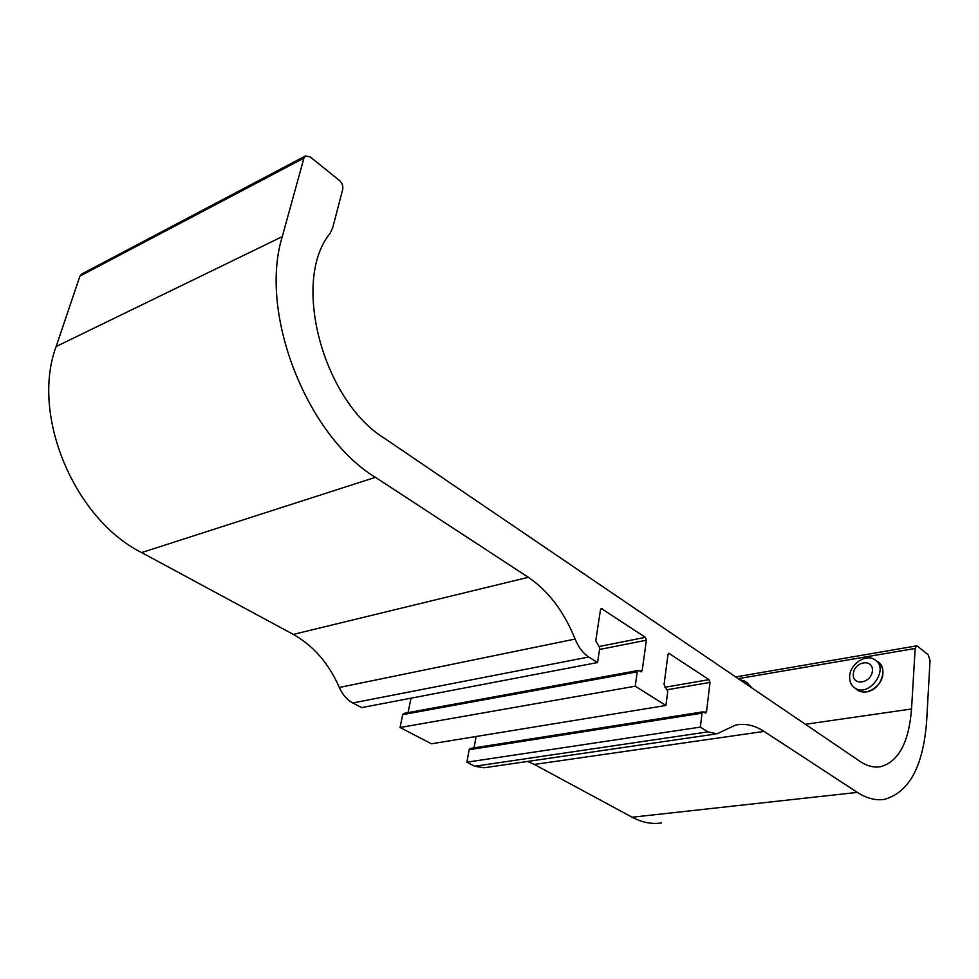 <?xml version="1.0" encoding="UTF-8"?>
<svg xmlns="http://www.w3.org/2000/svg" width="979" height="979" viewBox="0 0 979 979"><rect width="100%" height="100%" fill="white"/><g stroke="black" fill="none" stroke-linecap="round" stroke-linejoin="round"><path stroke-width="1.47" d="M849.65 676.244C849.368 681.408 851.057 685.3 854.728 687.907C868.703 698.272 889.96 669.024 875.067 659.883C866.354 653.238 850.115 663.799 849.65 676.244M875.96 660.568L877.967 662.11C881.479 664.68 883.131 668.473 882.899 673.515C882.556 685.973 866.305 696.534 857.665 690.073L856.833 689.461M853.321 673.919C854.153 661.449 873.354 658.169 872.399 670.799C871.543 683.452 852.195 686.499 853.321 673.919M748.764 685.802L744.958 681.164L739.806 679.72M745.533 681.555L751.774 687.858M751.909 687.943L746.671 682.339M738.227 678.655L915.169 648.465L911.535 708.98C908.94 742.192 898.698 761.429 880.819 766.667C873.562 767.989 866.023 765.823 858.191 760.157L384.319 438.225C322.911 400.387 290.996 280.777 330.131 233.32L332.762 227.569L342.736 189.228C343.262 185.949 342.148 183.024 339.419 180.454L310.147 156.873L305.436 155.967L303.943 158.096L282.27 236.612L56.133 346.542C30.41 415.414 74.783 519.359 141.637 552.572L375.422 477.324C307.259 436.169 258.395 313.574 282.27 236.612M855.511 688.482C858.302 691.358 861.924 692.496 866.378 691.896C881.235 690.354 889.165 666.418 876.682 661.131M527.669 761.429L534.314 764.44L764.085 731.411L857.347 792.39C866.843 798.485 875.96 800.785 884.698 799.292C909.43 792.146 923.43 765.823 926.697 720.336L930.038 660.397L928.153 654.78L917.556 646.238L916.454 645.895L915.169 648.465M764.085 731.411C754.589 725.243 745.068 723.138 735.486 725.096L717.032 733.809L707.976 731.876L474.717 766.263L484.213 767.769L715.661 734.017M474.717 766.263L466.885 762.188L469.174 749.706L702.041 713.165L702.885 711.843L705.688 713.104L706.532 711.782L703.864 712.198M470.214 748.482L469.174 749.706M474.056 747.87L476.124 736.489M637.243 671.814L635.236 686.206L665.916 705.467L431.445 743.795L400.068 727.507L402.687 714.646L637.243 671.814L638.137 670.48L641.306 671.863L642.2 670.529L639.495 671.031M403.776 713.41L402.687 714.646M408.059 712.626L410.996 698.186M588.722 657.007L597.545 662.55L361.716 707.597L352.77 702.959L588.722 657.007C583.056 653.323 578.516 647.339 575.114 639.054C563.965 611.508 548.375 590.924 528.33 577.292L293.321 634.404C313.439 645.724 328.773 663.419 339.346 687.466C342.552 694.698 347.031 699.863 352.77 702.959M293.321 634.404L141.637 552.572M56.133 346.542L79.935 276.102L303.943 158.096M81.734 274.01L79.935 276.102M857.347 792.39L632.14 817.22C642.175 822.544 651.99 824.44 661.584 822.923M632.14 817.22L534.314 764.44M375.422 477.324L528.33 577.292M597.545 662.55L599.76 647.89L595.758 640.755L600.494 609.77L601.363 608.497L645.332 637.329L599.65 646.421M599.515 649.469L646.385 640.217L645.332 637.329M646.385 640.217L642.2 670.529M665.916 705.467L667.764 691.296L664.056 684.554L667.996 654.547L668.828 653.274L709.016 679.659L664.912 687.27M667.58 689.669L710.008 682.412L709.016 679.659M710.008 682.412L706.532 711.782M702.041 713.165L700.377 727.103L707.976 731.876M700.377 727.103L466.885 762.188M635.236 686.206L400.068 727.507M805.411 724.289L911.535 708.98M575.114 639.054L339.346 687.466M668.314 653.654L669.538 653.421M600.763 608.975L602.22 608.669M854.728 687.907L857.665 690.073M470.116 748.494L702.885 711.843M403.666 713.434L638.137 670.48M735.682 676.93L916.454 645.895M81.502 274.132L305.436 155.967M877.943 767.022L880.819 766.667"/></g></svg>

